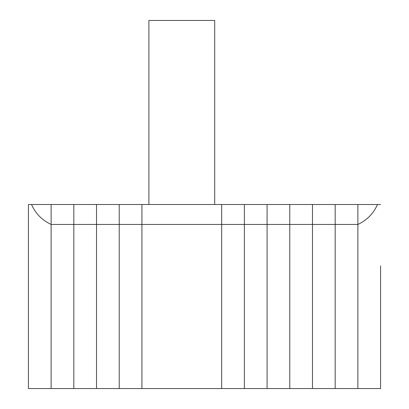 <?xml version="1.0" encoding="UTF-8"?>
<svg xmlns="http://www.w3.org/2000/svg" width="409" height="409" viewBox="0 0 409 409"><rect width="100%" height="100%" fill="white"/><g stroke="black" fill="none" stroke-linecap="round" stroke-linejoin="round"><path stroke-width="0.61" d="M31.508 204.5C35.552 213.605 42.091 220.252 51.125 224.439L51.125 204.5L28.425 204.5L28.425 388.55L51.125 388.55L51.125 224.439L51.125 388.55L141.923 388.55L141.923 204.5L221.678 204.5L221.678 224.439L141.923 224.439L141.923 204.5L119.223 204.5L119.223 224.439L141.923 224.439L141.923 388.55L221.678 388.55L221.678 204.5L335.175 204.5L335.175 388.55L335.175 204.5L357.875 204.5L357.875 388.55L312.476 388.55L312.476 204.5L312.476 224.439L357.875 224.439L357.875 388.55L380.575 388.55L380.575 311.863M148.902 204.5L148.902 20.45L214.699 20.45L214.699 204.5M244.377 388.55L244.377 204.5L244.377 224.439L267.077 224.439L267.077 204.5L267.077 224.439L289.776 224.439L289.776 204.5L289.776 224.439L312.476 224.439L312.476 388.55L289.776 388.55L289.776 224.439L289.776 388.55L267.077 388.55L267.077 224.439L267.077 388.55L244.377 388.55L244.377 224.439L221.678 224.439L221.678 388.55L244.377 388.55M380.575 265.85L380.575 388.55M357.875 204.5L357.875 224.439C366.909 220.252 373.448 213.605 377.492 204.5L357.875 204.5M377.492 204.5L380.575 204.5M380.575 273.519L380.575 304.194M73.825 224.439L73.825 204.5L119.223 204.5L119.223 388.55L119.223 224.439L96.524 224.439L96.524 204.5L96.524 388.55L96.524 224.439L73.825 224.439L73.825 204.5L51.125 204.5L51.125 224.439L73.825 224.439L73.825 388.55L73.825 224.439"/></g></svg>

